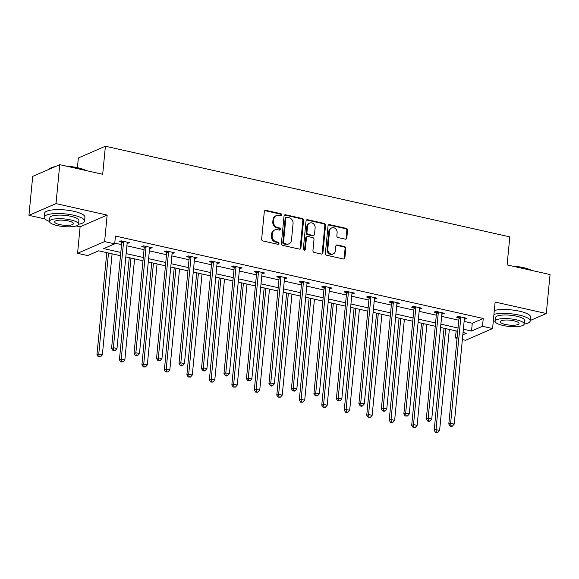 <?xml version="1.0" encoding="UTF-8"?>
<svg xmlns="http://www.w3.org/2000/svg" width="579" height="579" viewBox="0 0 579 579"><rect width="100%" height="100%" fill="white"/><g stroke="black" fill="none" stroke-linecap="round" stroke-linejoin="round"><path stroke-width="0.87" d="M281.785 215.012A1.115 0.97 66.6 0 0 280.895 213.723L265.87 210.351A1.592 1.39 66.6 0 0 264.306 211.567L261.65 239.105A1.592 1.39 66.6 0 0 262.924 240.951L277.949 244.316A1.115 0.97 66.6 0 0 278.159 242.181L276.212 241.74A5.095 4.444 66.6 0 1 272.159 235.834L272.376 233.54A5.095 4.444 66.6 0 1 274.88 229.877A5.095 4.444 66.6 0 1 277.377 229.653L279.324 230.095A1.115 0.97 66.6 0 0 279.527 227.952L277.58 227.511A5.095 4.444 66.6 0 1 273.527 221.605L273.751 219.311A5.095 4.444 66.6 0 1 276.248 215.649A5.095 4.444 66.6 0 1 278.745 215.431L280.692 215.866A1.115 0.97 66.6 0 0 281.785 215.012M280.837 215.887A1.115 0.97 66.6 0 0 280.164 214.042L265.139 210.669A1.592 1.39 66.6 0 0 264.748 210.64M278.094 244.338A1.115 0.97 66.6 0 0 277.428 242.492L275.481 242.058L276.212 241.74M279.462 230.109A1.115 0.97 66.6 0 0 278.796 228.264L276.849 227.829L277.58 227.511M345.25 239.163A1.592 1.39 66.6 0 0 346.814 237.955L347.559 230.225A1.592 1.39 66.6 0 0 346.293 228.379L329.596 224.638A1.592 1.39 66.6 0 0 328.032 225.853L325.384 253.385A1.592 1.39 66.6 0 0 326.65 255.238L343.34 258.979A1.592 1.39 66.6 0 0 344.903 257.764L345.801 248.434A1.592 1.39 66.6 0 0 344.534 246.582L337.391 244.982A1.592 1.39 66.6 0 0 335.827 246.198L335.386 250.823A4.263 3.713 66.6 0 1 333.294 253.884A4.263 3.713 66.6 0 1 329.429 253.153A4.263 3.713 66.6 0 1 327.815 249.129L329.56 230.999A4.263 3.713 66.6 0 1 331.651 227.938A4.263 3.713 66.6 0 1 335.516 228.669A4.263 3.713 66.6 0 1 337.13 232.693L336.84 235.718A1.592 1.39 66.6 0 0 338.107 237.564L345.25 239.163M464.119 321.417L472.283 323.241L483.248 318.493L482.495 326.281L492.584 328.546L465.538 340.271L462.375 339.562M59.746 164.66L55.997 203.62L28.95 215.345L32.699 176.385L59.746 164.66L102.693 174.286L105.4 146.226L509.802 236.869L507.103 264.921L550.05 274.547L546.301 313.514L495.132 302.05L492.584 328.546M76.225 225.94L80.112 226.816L107.158 215.091L55.997 203.62M107.158 215.091L104.611 241.588L114.7 243.846L103.735 248.601L120.808 252.43M483.248 318.493L115.445 236.051L114.7 243.846M303.562 220.367A1.592 1.39 66.6 0 0 302.296 218.515L285.599 214.78A1.592 1.39 66.6 0 0 284.036 215.989L281.387 243.527A1.592 1.39 66.6 0 0 282.653 245.373L299.35 249.115A1.592 1.39 66.6 0 0 300.906 247.899L303.562 220.367L302.831 220.679A1.592 1.39 66.6 0 0 301.565 218.833L284.868 215.091A1.592 1.39 66.6 0 0 284.484 215.062M307.601 219.709L324.291 223.451A1.592 1.39 66.6 0 1 325.557 225.296L322.908 252.835A1.592 1.39 66.6 0 1 321.345 254.043L314.202 252.444A1.592 1.39 66.6 0 1 312.935 250.598L314.006 239.431A1.592 1.39 66.6 0 0 312.74 237.585L308.006 236.522A1.592 1.39 66.6 0 0 306.443 237.73L305.321 249.361A1.115 0.97 66.6 0 1 303.338 248.919L306.038 220.917A1.592 1.39 66.6 0 1 307.601 219.709L306.87 220.027L323.56 223.762L324.291 223.451M530.226 320.484L546.301 313.514M105.4 146.226L78.353 157.958L77.42 167.671M114.765 243.115L121.554 244.635M126.873 245.829L144.041 249.672M149.36 250.866L166.52 254.717M171.84 255.904L189.007 259.754M194.327 260.941L211.487 264.791M216.807 265.985L233.974 269.828M239.286 271.023L256.454 274.873M261.773 276.06L278.94 279.91M284.253 281.097L301.42 284.948M306.74 286.142L323.907 289.985M329.219 291.179L346.387 295.029M351.706 296.216L368.874 300.067M374.186 301.261L391.353 305.104M396.673 306.298L413.833 310.141M419.153 311.336L436.32 315.186M441.639 316.373L458.8 320.223M127.112 243.354L129.747 242.746L121.098 240.806L119.274 241.602L121.604 242.123M149.592 248.398L152.234 247.783L143.585 245.843L141.754 246.64L144.091 247.161M172.079 253.436L174.713 252.82L166.064 250.888L164.241 251.677L166.571 252.198M194.558 258.473L197.2 257.865L188.551 255.925L186.72 256.714L189.058 257.242M217.045 263.51L219.68 262.902L211.031 260.963L209.207 261.759L211.538 262.28M239.525 268.555L242.16 267.939L233.518 266L231.687 266.796L234.025 267.317M262.012 273.592L264.646 272.977L255.998 271.044L254.174 271.833L256.504 272.354M284.492 278.629L287.126 278.021L278.485 276.082L276.653 276.871L278.984 277.399M306.979 283.667L309.613 283.059L300.964 281.119L299.14 281.915L301.471 282.436M329.458 288.711L332.093 288.096L323.444 286.156L321.62 286.952L323.951 287.474M351.945 293.748L354.58 293.133L345.931 291.201L344.1 291.99L346.437 292.511M374.425 298.786L377.059 298.178L368.41 296.238L366.587 297.027L368.917 297.555M396.912 303.823L399.546 303.215L390.897 301.275L389.066 302.072L391.404 302.593M419.391 308.868L422.026 308.252L413.377 306.313L411.553 307.109L413.884 307.63M441.871 313.905L444.513 313.29L435.864 311.357L434.033 312.146L436.371 312.667M464.358 318.942L466.992 318.334L458.344 316.395L456.52 317.183L458.85 317.712M457.055 338.368L455.449 338.006L457.164 337.267M456.129 330.949L455.449 338.006M120.49 255.723L98.618 250.816L87.653 255.571L77.564 253.312L104.611 241.588M80.112 226.816L77.564 253.312M28.95 215.345L44.981 218.942M463.366 329.205L471.53 331.036L482.495 326.281M126.121 253.616L143.288 257.467M148.608 258.661L165.775 262.504M171.087 263.698L188.255 267.549M193.574 268.736L210.742 272.586M216.054 273.773L233.221 277.623M238.541 278.817L255.708 282.661M261.02 283.855L278.188 287.705M283.507 288.892L300.667 292.742M305.987 293.929L323.154 297.78M328.474 298.974L345.634 302.817M350.954 304.011L368.121 307.862M373.441 309.048L390.601 312.899M395.92 314.093L413.088 317.936M418.4 319.13L435.567 322.973M440.887 324.168L458.054 328.018M462.831 334.807L466.413 333.258L463.055 332.498M457.736 331.311L440.568 327.461M435.249 326.267L418.089 322.423M412.769 321.229L395.602 317.386M390.282 316.192L373.122 312.342M367.803 311.155L350.635 307.304M345.323 306.11L328.155 302.267M322.836 301.073L305.669 297.23M300.356 296.035L283.189 292.185M277.869 290.998L260.702 287.148M255.39 285.954L238.222 282.111M232.903 280.916L215.735 277.073M210.423 275.879L193.256 272.029M187.936 270.842L170.776 266.991M165.456 265.797L148.289 261.954M142.97 260.76L125.809 256.917M472.283 323.241L471.53 331.036M127.923 243.535L128.031 242.362M150.402 248.579L150.518 247.399M172.889 253.616L172.998 252.437M195.369 258.654L195.485 257.481M217.856 263.691L217.965 262.519M240.336 268.736L240.451 267.556M262.815 273.773L262.931 272.593M285.302 278.81L285.418 277.638M307.782 283.848L307.898 282.675M330.269 288.892L330.377 287.712M352.749 293.929L352.864 292.75M375.235 298.967L375.344 297.794M397.715 304.004L397.831 302.831M420.202 309.048L420.311 307.869M442.682 314.086L442.797 312.906M465.169 319.123L465.277 317.951M276.248 215.649L275.517 215.967A5.095 4.444 66.6 0 0 273.02 219.629L273.751 219.311M276.849 227.829A5.095 4.444 66.6 0 1 272.796 221.923L273.02 219.629M274.88 229.877L274.149 230.189A5.095 4.444 66.6 0 0 271.645 233.851L272.376 233.54M275.481 242.058A5.095 4.444 66.6 0 1 271.428 236.145L271.645 233.851M299.734 249.144A1.592 1.39 66.6 0 0 300.175 248.217L302.831 220.679M286.952 217.27A1.115 0.97 66.6 0 0 285.86 218.117L283.529 242.29A1.115 0.97 66.6 0 0 284.419 243.578L286.467 244.041A5.095 4.444 66.6 0 0 288.964 243.824A5.095 4.444 66.6 0 0 291.469 240.162L293.061 223.639A5.095 4.444 66.6 0 0 289.001 217.726L286.952 217.27M286.402 217.313L285.671 217.632A1.115 0.97 66.6 0 0 285.129 218.435L285.86 218.117M288.964 243.824L288.233 244.135A5.095 4.444 66.6 0 1 285.737 244.36L283.688 243.897A1.115 0.97 66.6 0 1 282.798 242.608L285.129 218.435M321.736 254.072A1.592 1.39 66.6 0 0 322.177 253.146L324.826 225.615A1.592 1.39 66.6 0 0 323.56 223.762M307.225 236.587L306.494 236.905A1.592 1.39 66.6 0 0 305.712 238.049L304.59 249.679L305.321 249.361M304.373 250.229A1.115 0.97 66.6 0 0 304.59 249.679M315.128 227.844A4.263 3.713 66.6 0 0 313.507 223.812A4.263 3.713 66.6 0 0 309.649 223.081A4.263 3.713 66.6 0 0 307.558 226.143L306.942 232.534A1.592 1.39 66.6 0 0 308.209 234.379L312.95 235.443A1.592 1.39 66.6 0 0 314.513 234.227L315.128 227.844M309.649 223.081L308.918 223.4A4.263 3.713 66.6 0 0 306.827 226.461L307.558 226.143M313.731 235.371L313 235.689A1.592 1.39 66.6 0 1 312.219 235.754L307.478 234.698A1.592 1.39 66.6 0 1 306.211 232.852L306.827 226.461M306.87 220.027A1.592 1.39 66.6 0 0 306.479 219.998M331.651 227.938L330.92 228.256A4.263 3.713 66.6 0 0 328.829 231.318L329.56 230.999M333.294 253.884L332.563 254.203A4.263 3.713 66.6 0 1 328.698 253.472A4.263 3.713 66.6 0 1 327.084 249.448L328.829 231.318M343.731 259.001A1.592 1.39 66.6 0 0 344.172 258.082L345.07 248.746A1.592 1.39 66.6 0 0 343.803 246.9L336.66 245.301A1.592 1.39 66.6 0 0 336.276 245.272M345.641 239.192A1.592 1.39 66.6 0 0 346.083 238.266L346.828 230.543A1.592 1.39 66.6 0 0 345.562 228.698L328.865 224.956A1.592 1.39 66.6 0 0 328.474 224.927M106.775 252.647L96.939 354.826L98.763 354.037L102.367 354.847L112.094 253.841M108.49 253.03L98.763 354.037L99.103 356.541L98.372 356.859L100.543 356.867L99.103 356.541M102.367 354.847L100.543 356.867M98.372 356.859L96.939 354.826M123.544 242.181L121.72 242.977L111.559 348.493L113.383 347.697L123.544 242.181A1.621 1.411 66.6 0 0 123.493 241.581L123.436 241.327M113.723 350.208L112.992 350.519L114.432 350.845L115.163 350.527L113.723 350.208L113.383 347.697L116.987 348.507L127.148 242.992A1.621 1.411 66.6 0 1 127.308 242.435L127.416 242.225M121.72 242.977A1.621 1.411 66.6 0 0 121.67 242.369L121.279 240.85M111.559 348.493L112.992 350.519M115.163 350.527L116.987 348.507M54.028 167.143A20.287 5.334 -174.5 0 0 49.606 168.778L50.112 168.395A19.802 5.211 5.5 0 1 55.128 166.665M66.809 166.238A19.802 5.211 5.5 0 1 77.854 167.765A19.802 5.211 5.5 0 1 86.01 170.544M85.048 170.327A20.287 5.334 -174.5 0 0 78.035 168.134A20.287 5.334 -174.5 0 0 69.133 166.759M49.606 168.778A20.287 5.334 -174.5 0 0 49.077 169.285M78.541 224.254A20.287 5.334 -174.5 0 0 84.556 221.113A20.287 5.334 -174.5 0 0 73.497 215.207A20.287 5.334 -174.5 0 0 44.17 217.226A20.287 5.334 -174.5 0 0 49.476 221.453M84.556 221.113L84.932 217.219A20.287 5.334 -174.5 0 0 73.873 211.313A20.287 5.334 -174.5 0 0 44.547 213.325L44.17 217.226M49.476 221.352L49.823 217.769A14.605 3.843 5.5 0 1 70.942 216.314A14.605 3.843 5.5 0 1 78.903 220.57L78.556 224.153A14.605 3.843 -174.5 0 0 70.595 219.904A14.605 3.843 -174.5 0 0 49.476 221.352A14.605 3.843 -174.5 0 0 57.437 225.607A14.605 3.843 -174.5 0 0 78.556 224.153M59.775 224.594A9.416 2.475 -174.5 0 0 73.388 223.653A9.416 2.475 -174.5 0 0 68.257 220.917A9.416 2.475 -174.5 0 0 54.65 221.851A9.416 2.475 -174.5 0 0 59.775 224.594M512.429 266.116A19.802 5.211 5.5 0 1 523.481 267.643A19.802 5.211 5.5 0 1 531.638 270.422M530.675 270.205A20.287 5.334 -174.5 0 0 523.655 268.019A20.287 5.334 -174.5 0 0 514.753 266.637M524.161 324.131A20.287 5.334 -174.5 0 0 530.176 320.99A20.287 5.334 -174.5 0 0 519.124 315.085A20.287 5.334 -174.5 0 0 493.952 314.354M493.351 320.6A20.287 5.334 -174.5 0 0 495.096 321.338M530.176 320.99L530.552 317.097A20.287 5.334 -174.5 0 0 519.501 311.191A20.287 5.334 -174.5 0 0 494.328 310.453M495.103 321.229L495.45 317.647A14.605 3.843 5.5 0 1 516.562 316.192A14.605 3.843 5.5 0 1 524.523 320.448L524.183 324.03A14.605 3.843 -174.5 0 0 516.222 319.782A14.605 3.843 -174.5 0 0 495.103 321.229A14.605 3.843 -174.5 0 0 503.064 325.485A14.605 3.843 -174.5 0 0 524.183 324.03M505.402 324.472A9.416 2.475 -174.5 0 0 519.008 323.531A9.416 2.475 -174.5 0 0 513.877 320.795A9.416 2.475 -174.5 0 0 500.27 321.729A9.416 2.475 -174.5 0 0 505.402 324.472M129.262 257.684L119.419 359.87L121.25 359.074L124.854 359.885L134.574 258.878M130.977 258.075L121.25 359.074L121.583 361.586L120.852 361.897L123.03 361.904L121.583 361.586M124.854 359.885L123.03 361.904M120.852 361.897L119.419 359.87M151.741 262.728L141.906 364.908L143.73 364.119L147.334 364.922L157.061 263.915M153.457 263.112L143.73 364.119L144.07 366.623L143.339 366.941L145.51 366.941L144.07 366.623M147.334 364.922L145.51 366.941M143.339 366.941L141.906 364.908M146.031 247.219L144.2 248.015L134.038 353.53L135.87 352.741L146.031 247.219A1.621 1.411 66.6 0 0 145.98 246.618L145.915 246.372M136.203 355.245L135.472 355.564L136.919 355.882L137.65 355.564L136.203 355.245L135.87 352.741L139.474 353.545L149.628 248.029A1.621 1.411 66.6 0 1 149.795 247.472L149.896 247.262M144.2 248.015A1.621 1.411 66.6 0 0 144.149 247.407L143.766 245.887M134.038 353.53L135.472 355.564M137.65 355.564L139.474 353.545M168.511 252.263L166.68 253.052L156.525 358.567L158.349 357.779L168.511 252.263A1.621 1.411 66.6 0 0 168.46 251.655L168.402 251.409M158.689 360.283L157.958 360.601L160.13 360.608L158.689 360.283L158.349 357.779L161.954 358.582L172.115 253.066A1.621 1.411 66.6 0 1 172.274 252.509L172.383 252.299M166.68 253.052A1.621 1.411 66.6 0 0 166.636 252.451L166.245 250.924M156.525 358.567L157.958 360.601M160.13 360.608L161.954 358.582M174.228 267.766L164.385 369.945L166.216 369.156L169.821 369.959L179.541 268.96M175.936 268.149L166.216 369.156L166.549 371.66L165.818 371.979L167.99 371.986L166.549 371.66M169.821 369.959L167.99 371.986M165.818 371.979L164.385 369.945M196.708 272.803L186.872 374.982L188.696 374.193L192.3 375.004L202.028 273.997M198.423 273.187L188.696 374.193L189.036 376.697L188.305 377.016L190.477 377.023L189.036 376.697M192.3 375.004L190.477 377.023M188.305 377.016L186.872 374.982M219.195 277.848L209.352 380.027L211.183 379.231L214.78 380.041L224.507 279.035M220.903 278.231L211.183 379.231L211.516 381.742L210.785 382.053L212.956 382.06L211.516 381.742M214.78 380.041L212.956 382.06M210.785 382.053L209.352 380.027M190.99 257.3L189.167 258.089L179.005 363.612L180.836 362.816L190.99 257.3A1.621 1.411 66.6 0 0 190.947 256.692L190.882 256.446M181.169 365.32L180.438 365.639L182.609 365.646L181.169 365.32L180.836 362.816L184.433 363.626L194.595 258.111A1.621 1.411 66.6 0 1 194.754 257.546L194.862 257.337M189.167 258.089A1.621 1.411 66.6 0 0 189.116 257.489L188.732 255.961M179.005 363.612L180.438 365.639M182.609 365.646L184.433 363.626M213.477 262.338L211.646 263.134L201.492 368.649L203.316 367.853L213.477 262.338A1.621 1.411 66.6 0 0 213.427 261.737L213.369 261.484M203.656 370.365L202.925 370.676L204.365 371.001L205.096 370.683L203.656 370.365L203.316 367.853L206.92 368.664L217.082 263.148A1.621 1.411 66.6 0 1 217.241 262.591L217.349 262.381M211.646 263.134A1.621 1.411 66.6 0 0 211.603 262.526L211.212 261.006M201.492 368.649L202.925 370.676M205.096 370.683L206.92 368.664M235.957 267.375L234.133 268.171L223.972 373.687L225.803 372.898L235.957 267.375A1.621 1.411 66.6 0 0 235.914 266.774L235.848 266.528M226.136 375.402L225.405 375.72L226.845 376.039L227.576 375.72L226.136 375.402L225.803 372.898L229.4 373.701L239.561 268.186A1.621 1.411 66.6 0 1 239.72 267.628L239.829 267.418M234.133 268.171A1.621 1.411 66.6 0 0 234.082 267.563L233.699 266.043M223.972 373.687L225.405 375.72M227.576 375.72L229.4 373.701M258.444 272.419L256.613 273.208L246.459 378.724L248.282 377.935L258.444 272.419A1.621 1.411 66.6 0 0 258.393 271.812L258.328 271.565M248.623 380.439L247.892 380.758L250.063 380.765L248.623 380.439L248.282 377.935L251.887 378.738L262.048 273.223A1.621 1.411 66.6 0 1 262.207 272.666L262.316 272.456M256.613 273.208A1.621 1.411 66.6 0 0 256.569 272.608L256.179 271.081M246.459 378.724L247.892 380.758M250.063 380.765L251.887 378.738M280.924 277.457L279.1 278.246L268.938 383.768L270.762 382.972L280.924 277.457A1.621 1.411 66.6 0 0 280.88 276.849L280.815 276.603M271.102 385.476L270.371 385.795L271.812 386.121L272.543 385.802L271.102 385.476L270.762 382.972L274.366 383.783L284.528 278.267A1.621 1.411 66.6 0 1 284.687 277.703L284.796 277.493M279.1 278.246A1.621 1.411 66.6 0 0 279.049 277.645L278.665 276.125M268.938 383.768L270.371 385.795M272.543 385.802L274.366 383.783M303.41 282.494L301.579 283.29L291.418 388.806L293.249 388.01L303.41 282.494A1.621 1.411 66.6 0 0 303.36 281.893L303.295 281.64M293.589 390.521L292.858 390.832L294.298 391.158L295.029 390.839L293.589 390.521L293.249 388.01L296.853 388.82L307.015 283.305A1.621 1.411 66.6 0 1 307.174 282.747L307.283 282.538M301.579 283.29A1.621 1.411 66.6 0 0 301.536 282.682L301.145 281.162M291.418 388.806L292.858 390.832M295.029 390.839L296.853 388.82M325.89 287.539L324.066 288.328L313.905 393.843L315.729 393.054L325.89 287.539A1.621 1.411 66.6 0 0 325.847 286.931L325.782 286.685M316.069 395.558L315.338 395.877L317.509 395.884L316.069 395.558L315.729 393.054L319.333 393.858L329.494 288.342A1.621 1.411 66.6 0 1 329.654 287.785L329.762 287.575M324.066 288.328A1.621 1.411 66.6 0 0 324.016 287.72L323.625 286.2M313.905 393.843L315.338 395.877M317.509 395.884L319.333 393.858M348.377 292.576L346.546 293.365L336.385 398.88L338.216 398.091L348.377 292.576A1.621 1.411 66.6 0 0 348.326 291.968L348.261 291.722M338.549 400.596L337.818 400.914L339.996 400.921L338.549 400.596L338.216 398.091L341.82 398.895L351.974 293.379A1.621 1.411 66.6 0 1 352.141 292.822L352.242 292.612M346.546 293.365A1.621 1.411 66.6 0 0 346.503 292.764L346.112 291.237M336.385 398.88L337.818 400.914M339.996 400.921L341.82 398.895M370.857 297.613L369.033 298.402L358.871 403.925L360.695 403.129L370.857 297.613A1.621 1.411 66.6 0 0 370.806 297.005L370.748 296.759M361.035 405.633L360.304 405.951L361.745 406.277L362.476 405.959L361.035 405.633L360.695 403.129L364.3 403.939L374.461 298.424A1.621 1.411 66.6 0 1 374.62 297.859L374.729 297.649M369.033 298.402A1.621 1.411 66.6 0 0 368.982 297.801L368.591 296.282M358.871 403.925L360.304 405.951M362.476 405.959L364.3 403.939M393.344 302.651L391.513 303.447L381.351 408.962L383.182 408.166L393.344 302.651A1.621 1.411 66.6 0 0 393.293 302.05L393.228 301.797M383.515 410.677L382.784 410.989L384.232 411.314L384.963 410.996L383.515 410.677L383.182 408.166L386.786 408.977L396.941 303.461A1.621 1.411 66.6 0 1 397.107 302.904L397.208 302.694M391.513 303.447A1.621 1.411 66.6 0 0 391.462 302.839L391.078 301.319M381.351 408.962L382.784 410.989M384.963 410.996L386.786 408.977M415.823 307.695L413.999 308.484L403.838 413.999L405.662 413.211L415.823 307.695A1.621 1.411 66.6 0 0 415.773 307.087L415.715 306.841M406.002 415.715L405.271 416.033L407.442 416.04L406.002 415.715L405.662 413.211L409.266 414.014L419.428 308.498A1.621 1.411 66.6 0 1 419.587 307.941L419.695 307.731M413.999 308.484A1.621 1.411 66.6 0 0 413.949 307.876L413.558 306.356M403.838 413.999L405.271 416.033M407.442 416.04L409.266 414.014M438.303 312.732L436.479 313.521L426.318 419.037L428.149 418.248L438.303 312.732A1.621 1.411 66.6 0 0 438.26 312.124L438.194 311.878M428.482 420.752L427.751 421.071L429.191 421.396L429.922 421.078L428.482 420.752L428.149 418.248L431.753 419.051L441.907 313.536A1.621 1.411 66.6 0 1 442.066 312.978L442.175 312.769M436.479 313.521A1.621 1.411 66.6 0 0 436.428 312.921L436.045 311.393M426.318 419.037L427.751 421.071M429.922 421.078L431.753 419.051M241.675 282.885L231.839 385.064L233.663 384.275L237.267 385.078L246.994 284.072M243.39 283.269L233.663 384.275L234.003 386.779L233.272 387.098L235.443 387.098L234.003 386.779M237.267 385.078L235.443 387.098M233.272 387.098L231.839 385.064M264.154 287.922L254.319 390.101L256.15 389.312L259.747 390.116L269.474 289.116M265.87 288.306L256.15 389.312L256.483 391.817L255.752 392.135L257.923 392.142L256.483 391.817M259.747 390.116L257.923 392.142M255.752 392.135L254.319 390.101M286.641 292.96L276.798 395.146L278.629 394.35L282.234 395.16L291.961 294.154M288.356 293.343L278.629 394.35L278.969 396.854L278.238 397.172L280.41 397.18L278.969 396.854M282.234 395.16L280.41 397.18M278.238 397.172L276.798 395.146M309.121 298.004L299.285 400.183L301.109 399.387L304.713 400.198L314.44 299.191M310.836 298.388L301.109 399.387L301.449 401.898L300.718 402.21L302.889 402.217L301.449 401.898M304.713 400.198L302.889 402.217M300.718 402.21L299.285 400.183M331.608 303.041L321.765 405.22L323.596 404.431L327.2 405.235L336.92 304.228M333.323 303.425L323.596 404.431L323.936 406.936L323.205 407.254L325.376 407.254L323.936 406.936M327.2 405.235L325.376 407.254M323.205 407.254L321.765 405.22M354.087 308.079L344.252 410.258L346.076 409.469L349.68 410.272L359.407 309.273M355.803 308.462L346.076 409.469L346.416 411.973L345.685 412.291L347.856 412.299L346.416 411.973M349.68 410.272L347.856 412.299M345.685 412.291L344.252 410.258M376.574 313.116L366.731 415.302L368.562 414.506L372.167 415.317L381.887 314.31M378.29 313.5L368.562 414.506L368.895 417.01L368.164 417.329L370.343 417.336L368.895 417.01M372.167 415.317L370.343 417.336M368.164 417.329L366.731 415.302M399.054 318.161L389.218 420.34L391.042 419.543L394.646 420.354L404.374 319.347M400.769 318.544L391.042 419.543L391.382 422.055L390.651 422.366L392.823 422.373L391.382 422.055M394.646 420.354L392.823 422.373M390.651 422.366L389.218 420.34M421.541 323.198L411.698 425.377L413.529 424.588L417.133 425.391L426.853 324.385M423.249 323.581L413.529 424.588L413.862 427.092L413.131 427.411L415.302 427.411L413.862 427.092M417.133 425.391L415.302 427.411M413.131 427.411L411.698 425.377M444.021 328.235L434.185 430.414L436.009 429.625L439.613 430.429L449.34 329.429M445.736 328.619L436.009 429.625L436.349 432.129L435.618 432.448L437.789 432.455L436.349 432.129M439.613 430.429L437.789 432.455M435.618 432.448L434.185 430.414M460.79 317.77L458.959 318.566L448.805 424.081L450.628 423.285L460.79 317.77A1.621 1.411 66.6 0 0 460.739 317.162L460.681 316.916M450.969 425.789L450.238 426.108L451.678 426.434L452.409 426.115L450.969 425.789L450.628 423.285L454.233 424.096L464.394 318.58A1.621 1.411 66.6 0 1 464.553 318.016L464.662 317.813M458.959 318.566A1.621 1.411 66.6 0 0 458.915 317.958L458.525 316.438M448.805 424.081L450.238 426.108M452.409 426.115L454.233 424.096M280.164 214.042L280.895 213.723M277.428 242.492L278.159 242.181M278.796 228.264L279.527 227.952M272.796 221.923L273.527 221.605M271.428 236.145L272.159 235.834M265.139 210.669L265.87 210.351M300.175 248.217L300.906 247.899M284.868 215.091L285.599 214.78M301.565 218.833L302.296 218.515M282.798 242.608L283.529 242.29M283.688 243.897L284.419 243.578M285.737 244.36L286.467 244.041M324.826 225.615L325.557 225.296M322.177 253.146L322.908 252.835M305.712 238.049L306.443 237.73M306.211 232.852L306.942 232.534M307.478 234.698L308.209 234.379M312.219 235.754L312.95 235.443M327.084 249.448L327.815 249.129M336.66 245.301L337.391 244.982M343.803 246.9L344.534 246.582M345.07 248.746L345.801 248.434M344.172 258.082L344.903 257.764M328.865 224.956L329.596 224.638M345.562 228.698L346.293 228.379M346.828 230.543L347.559 230.225M346.083 238.266L346.814 237.955M123.493 241.581L121.67 242.369M145.98 246.618L144.149 247.407M168.46 251.655L166.636 252.451M190.947 256.692L189.116 257.489M213.427 261.737L211.603 262.526M235.914 266.774L234.082 267.563M258.393 271.812L256.569 272.608M280.88 276.849L279.049 277.645M303.36 281.893L301.536 282.682M325.847 286.931L324.016 287.72M348.326 291.968L346.503 292.764M370.806 297.005L368.982 297.801M393.293 302.05L391.462 302.839M415.773 307.087L413.949 307.876M438.26 312.124L436.428 312.921M460.739 317.162L458.915 317.958"/></g></svg>
